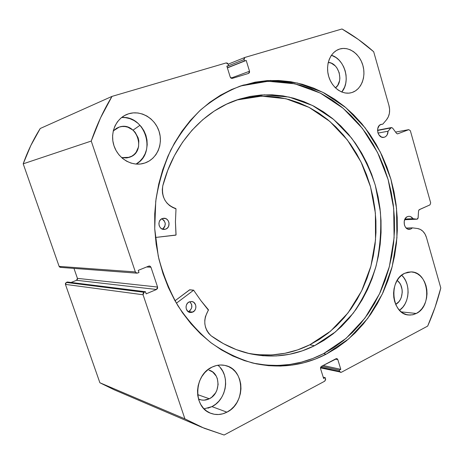 <?xml version="1.0" encoding="UTF-8"?>
<svg xmlns="http://www.w3.org/2000/svg" width="464" height="464" viewBox="0 0 464 464"><rect width="100%" height="100%" fill="white"/><g stroke="black" fill="none" stroke-linecap="round" stroke-linejoin="round"><path stroke-width="0.7" d="M416.979 219.211L418.134 217.79L418.563 210.934L419.357 209.606L429.977 204.879L430.685 202.896L410.356 130.732L408.772 129.653L397.48 133.893L396.517 133.348L392.608 128.087L391.436 127.554L377.539 130.488L390.816 127.936L388.055 131.213C387.945 134.166 386.802 136.143 384.633 137.135L383.125 137.408L384.633 137.135L386.031 136.277L387.121 134.914L388.055 131.213L378.009 133.098L388.055 131.213L391.222 127.623L392.608 128.087L396.517 133.348L397.491 133.893L408.772 129.653L410.356 130.732L430.685 202.896L429.977 204.879L419.05 209.809L418.563 210.934L418.058 218.225L417.339 219.124L404.643 219.71L416.817 219.205L413.03 218.701L411.87 217.367L410.454 216.537L408.923 216.288L407.404 216.642L405.71 217.929L404.219 221.171L404.399 224.97L405.443 227.174L407.056 228.706L408.981 229.338L410.936 228.978L409.358 229.344C403.808 229.842 402.079 218.648 407.404 216.642L408.871 216.288L410.53 216.566L413.03 218.701L404.95 219.043L413.03 218.701L416.979 219.211L404.637 219.727M407.769 229.059L410.936 228.978L407.769 229.059M320.485 367.871L341.394 372.267L427.675 326.093C433.115 313.826 437.488 301.119 440.8 287.976L426.462 237.516C424.792 232.302 421.793 229.297 417.467 228.503L412.455 227.865L406.191 228.044L412.455 227.865L410.936 228.978L412.455 227.865L417.467 228.503L420.372 229.419L422.971 231.339L425.053 234.111L426.462 237.516L440.8 287.976L435.041 307.365L427.675 326.093L341.394 372.267L340.344 372.302L339.636 371.409L339.254 370.173L340.802 369.35L337.815 359.594L337.102 358.695L336.046 358.718L321.401 366.392L320.607 367.337L320.56 368.648L323.617 378.502L325.194 377.661L325.664 379.564L324.748 381.176L224.112 435.023L204.259 428.278L184.904 418.864L143.063 294.756L143.127 293.3L144.124 292.285L145.452 291.728L146.166 293.851L156.53 289.484L157.511 288.48L157.574 287.036L150.957 267.229L150.058 266.174L148.718 266.127L138.26 270.361L138.98 272.507L137.646 273.047L136.288 273.006L135.366 271.939L91.246 141.062L100.526 117.914L112.01 96.39L226.177 62.924L227.383 63.127L228.201 64.235L228.63 65.627L226.85 66.149L230.243 77.105L231.055 78.196L232.255 78.387L248.605 73.411L249.475 72.599L249.528 71.259L246.21 60.43L244.47 60.946L244.047 59.566L244.099 58.22L244.975 57.414L341.997 28.977L358.399 39.498L373.682 51.736L388.96 105.519L389.615 109.417L389.395 113.297L388.322 116.864L386.466 119.828L382.783 124.161L380.99 124.404L379.233 125.593L377.679 128.772L377.864 132.634L378.943 134.937L381.588 137.106L383.89 137.344C377.8 138.8 374.976 126.26 380.99 124.404L382.783 124.161L380.497 124.619L382.783 124.161L386.466 119.828C389.522 115.884 390.357 111.116 388.96 105.519L373.682 51.736C363.863 43.013 353.301 35.421 341.997 28.977L244.853 57.455L244.047 59.566L244.47 60.946L227.343 67.732L246.21 60.43L227.389 67.883L246.21 60.43L249.528 71.259L230.956 78.132L249.528 71.259L248.605 73.411L232.255 78.387L230.243 77.105L226.85 66.149L228.63 65.627L226.902 66.317L228.63 65.627L228.201 64.235L226.177 62.924L112.01 96.39L40.229 128.499C33.344 139.473 27.666 151.247 23.2 163.821L30.804 145.557L40.229 128.499L112.01 96.39C103.623 110.2 96.703 125.089 91.246 141.062L135.366 271.939L59.131 266.394L23.2 163.821L91.246 141.062L23.2 163.821L59.131 266.394L60.378 267.368L59.421 266.893L59.131 266.394L135.366 271.939L136.886 273.168L60.378 267.368M140.018 125.274L133.035 130.14M251.581 362.744C277.043 368.248 301.032 365.22 323.541 353.655L326.186 354.177C303.218 366.003 278.748 368.955 252.781 363.045C238.305 358.771 224.477 352.089 211.3 342.995C198.725 332.595 187.601 320.183 177.927 305.77C169.29 290.394 162.725 273.824 158.236 256.058L154.732 228.764L155.742 201.266C158.595 183.164 163.63 166.066 170.833 149.971C179.156 134.734 189.109 121.365 200.686 109.864C212.982 99.615 226.142 91.698 240.172 86.124L243.316 85.098L270.471 80.452L297.43 83.027L322.886 92.319L345.755 107.573L365.145 127.855L380.37 152.134L390.937 179.295L396.517 208.22L396.935 237.748L392.167 266.73L382.336 294.002L367.726 318.408L348.789 338.824L326.186 354.177L323.541 353.655L346.08 338.389L364.965 318.072L379.54 293.776L389.348 266.632L394.104 237.783L393.687 208.388L388.124 179.603L377.592 152.563L362.407 128.406L343.076 108.222L320.276 93.055L294.895 83.822L268.03 81.275L240.961 85.91L243.316 85.098L231.733 89.448L220.522 95.201L209.803 102.324L199.706 110.768L190.356 120.46L181.876 131.324L174.383 143.248L167.968 156.107L162.725 169.766L158.734 184.063L156.049 198.836L154.715 213.91L154.75 229.1L156.159 244.226L158.914 259.098L162.986 273.545L168.316 287.39L174.824 300.481L182.427 312.661L191.023 323.802L200.489 333.796L210.708 342.548L221.554 349.978L232.899 356.033L244.603 360.685L256.534 363.898L268.569 365.69L280.587 366.061L292.465 365.052L304.088 362.697L315.363 359.049L326.186 354.177L336.475 348.151L346.144 341.046L355.134 332.943L363.37 323.93L370.811 314.105L377.394 303.549L383.096 292.366L387.869 280.65L391.697 268.494L394.557 256L396.436 243.258L397.317 230.37L397.207 217.436L396.099 204.549L394.006 191.8L390.937 179.295L386.912 167.133L381.953 155.394L376.089 144.182L369.361 133.597L361.81 123.72L353.475 114.643L344.421 106.459L334.706 99.255L324.406 93.107L313.589 88.09L302.354 84.274L290.783 81.728L278.98 80.498L267.061 80.632L255.13 82.157L239.006 86.536M204.061 408.848L211.944 406.621L226.931 412.165C221.543 414.88 216.166 415.263 210.801 413.308C192.815 407.531 193.772 374.848 212.094 367.094L208.208 369.495L204.74 372.696L201.828 376.565L199.601 380.967L198.145 385.717L197.519 390.63L197.751 395.508L198.83 400.159L200.715 404.399L203.325 408.059L206.555 410.994L210.273 413.093L214.333 414.282L218.573 414.514L222.824 413.801L226.931 412.165L230.73 409.683L234.088 406.452L236.878 402.595L239.001 398.269L240.375 393.623L240.967 388.838L240.741 384.093L239.708 379.558L237.916 375.399L235.416 371.774L232.302 368.822L228.688 366.653L224.709 365.359L220.51 364.994L216.247 365.58L212.094 367.094C216.659 364.936 221.224 364.443 225.794 365.615C244.986 369.704 245.827 403.367 226.931 412.165L211.944 406.621L215.65 404.231L218.933 401.122L221.653 397.404L223.729 393.223L225.075 388.739L225.655 384.117L225.434 379.523L224.431 375.138L222.679 371.113L220.238 367.604M128.708 113.761L124.422 115.6L120.594 118.337L117.386 121.87L114.921 126.063L113.303 130.755L112.601 135.749L112.845 140.859L114.022 145.87L116.087 150.585L118.952 154.814L122.502 158.398L126.591 161.194L131.057 163.102L135.72 164.053L140.395 164.012L144.913 162.997L142.703 163.624C131.051 166.356 117.786 158.125 113.86 145.36C109.794 132.634 116.104 118.349 127.432 114.196L128.708 113.761C140.853 109.962 154.924 118.291 159.048 131.3C163.34 144.252 156.861 159.001 144.913 162.997L149.101 161.054L152.801 158.259L155.875 154.727L158.218 150.585L159.744 146.003L160.399 141.137L160.167 136.178L159.048 131.3L157.081 126.689L154.344 122.513L150.928 118.929L146.96 116.075L142.587 114.069L137.97 112.984L133.284 112.88L128.708 113.761M140.447 164.007L144.913 162.997L140.447 164.007M416.295 313.473L412.49 314.818L408.552 314.992C391.483 314.296 388.252 280.082 404.654 273.308L401.679 275.204L399.028 277.814L396.819 281.039L395.125 284.763L394.035 288.828L393.576 293.08L393.779 297.349L394.632 301.461L396.094 305.26L398.118 308.595L400.612 311.332L403.483 313.368L406.609 314.627L409.869 315.068L413.14 314.679L416.295 313.473L419.212 311.512L421.788 308.873L423.922 305.654L425.54 301.983L426.578 297.992L427.013 293.84L426.816 289.675L425.998 285.65L424.589 281.915L422.646 278.615L420.227 275.871L417.432 273.783L414.358 272.449L411.121 271.91L407.844 272.2L404.654 273.308L411.156 271.91C428.614 271.637 432.808 305.962 416.295 313.473L401.273 311.883L416.295 313.473M339.671 49.039L336.429 50.489L333.541 52.739L331.122 55.697L329.272 59.253L328.071 63.261L327.567 67.576L327.775 72.019L328.692 76.409L330.281 80.574L332.479 84.355L335.188 87.597L338.302 90.178L341.707 92L345.251 92.997L348.812 93.142L351.329 92.707C342.386 95.201 331.818 87.638 328.622 76.16C325.31 64.722 330.258 52.217 339.138 49.213L339.671 49.039C348.876 46.145 359.646 53.876 362.86 65.354C366.2 76.792 361.323 89.407 352.246 92.429L355.424 90.892L358.225 88.601L360.557 85.637L362.32 82.122L363.463 78.184L363.944 73.973L363.735 69.641L362.86 65.354L361.334 61.265L359.229 57.536L356.607 54.294L353.568 51.678L350.227 49.781L346.712 48.679L343.145 48.43L339.671 49.039M350.401 92.922L352.246 92.429L350.401 92.922M119.265 127.072L118.465 127.351L119.265 127.072C136.95 120.831 147.204 152.151 129.294 157.325L121.597 157.609L126.486 157.94L129.294 157.325L127.327 157.818L131.898 156.136L134.206 154.419L136.126 152.238L138.55 146.856L138.817 140.778L138.115 137.767L135.181 132.35L133.052 130.152L127.861 127.194L124.996 126.55L122.09 126.51L119.265 127.072L113.262 130.912L116.621 128.226L119.265 127.072M209.334 398.756C206.08 400.357 202.832 400.594 199.59 399.475L198.476 399.005L201.504 399.991L204.137 400.159L209.334 398.756L197.641 394.62L209.334 398.756C221.026 393.501 220.713 372.865 208.916 370.127L212.703 372.018L216.218 376.084L217.343 378.653L218.126 384.401L216.891 390.23L215.557 392.898L211.706 397.248L209.334 398.756M114.301 389.835L99.888 382.759L65.43 284.386L65.482 283.231L67.402 282.008L145.452 291.728L67.402 282.008L66.311 282.443L65.43 284.386L143.063 294.756L184.904 418.864L99.888 382.759L65.43 284.386L143.063 294.756L144.124 292.285L66.311 282.443L144.124 292.285L145.452 291.728L146.166 293.851L156.53 289.484L76.56 280.291L77.378 279.502L77.43 278.365L73.967 268.395L77.43 278.365L157.574 287.036L77.43 278.365L76.56 280.291L156.53 289.484L157.574 287.036L150.957 267.229L146.595 266.986L150.957 267.229L149.42 266.005L148.718 266.127L138.26 270.361L138.98 272.507L136.886 273.168M71.073 282.466L76.56 280.291L71.073 282.466M60.999 267.276L60.43 267.368M201.985 427.321L114.214 389.801L99.888 382.759L184.904 418.864L202.089 427.367L224.112 435.023L324.748 381.176L325.583 378.908L325.194 377.661L323.205 377.186L325.194 377.661L323.617 378.502L320.56 368.648L321.401 366.392L336.823 358.602L337.815 359.594L340.802 369.35L323.141 365.475L340.802 369.35L339.254 370.173L321.627 366.27L339.254 370.173L339.636 371.409L320.676 367.175L339.636 371.409L340.588 372.383M397.143 280.476C404.475 285.348 403.552 300.597 395.676 304.355L398.941 301.623L400.287 299.634L401.314 297.36L402.247 292.308L402.126 289.722L400.722 284.902L399.498 282.86L397.143 280.476M328.268 62.385C338.83 62.814 344.097 81.606 335.478 87.882L337.74 85.324L339.573 80.701L339.88 78.085L339.196 72.744L336.91 67.906L335.263 65.911L331.267 63.15L328.268 62.385M341.794 92.034L344.63 87.075L345.755 83.253L346.225 79.164L346.028 74.965L345.164 70.812L343.673 66.857L341.608 63.243L339.033 60.111L336.058 57.582L331.424 55.245C344.793 59.061 351.01 81.409 341.794 92.034M399.527 310.277L402.949 307.035L405.055 303.908L406.65 300.347L407.676 296.479L408.105 292.448L407.914 288.399L407.108 284.49L405.727 280.865L403.813 277.658L401.673 275.21C410.994 283.452 409.799 303.45 399.527 310.277M136.068 164.082L139.803 161.298L142.796 157.876L145.075 153.88L146.566 149.449L147.204 144.751L146.978 139.96L145.893 135.256L143.979 130.807L141.317 126.782L137.994 123.331L134.137 120.588L129.885 118.662L125.396 117.63L121.614 117.485C145.394 115.246 156.942 153.184 136.068 164.082M207.936 408.187L211.944 406.621C226.931 399.608 230.399 374.773 217.842 365.249M408.772 129.653L395.577 132.083L408.772 129.653M226.931 66.41L244.047 59.566L226.931 66.41M335.339 359.09L337.815 359.594L335.339 359.09M254.121 363.306L266.116 365.087L278.087 365.464L289.925 364.46L301.513 362.123L312.753 358.504L323.541 353.655L333.802 347.664L343.447 340.593L352.408 332.531L360.627 323.565L368.039 313.786L374.61 303.282L380.294 292.152L385.062 280.488L388.878 268.389L391.732 255.954L393.605 243.269L394.487 230.446L394.377 217.564L393.275 204.734L391.187 192.05L388.124 179.603L384.111 167.492L379.169 155.811L373.323 144.652L366.612 134.113L359.084 124.288L350.772 115.258L341.742 107.12L332.062 99.951L321.79 93.838L311.008 88.85L299.802 85.063L288.272 82.528L276.509 81.316L264.625 81.455L252.735 82.981M189.933 289.826L193.633 290.22L176.384 303.201L193.563 290.261L189.573 289.832L193.633 290.22L189.643 289.791L174.998 300.782L189.805 289.774M192.653 312.133L190.095 312.475C185.24 311.965 184.631 303.607 189.324 301.867L187.659 303.033L186.499 304.807L186.023 306.919L186.302 309.047L188.024 311.559L189.776 312.411L191.713 312.434L194.312 310.961L195.46 309.186L195.93 307.087L195.651 304.976L193.946 302.464L192.2 301.606L189.324 301.867L191.742 301.519C196.661 301.913 197.386 310.335 192.653 312.133L188.668 311.501L192.653 312.133M188.187 311.68L190.315 310.335L191.777 307.562L191.644 304.407L189.683 301.728C192.896 305.3 192.56 308.554 188.668 311.501L188.187 311.68M165.729 229.123L164.256 229.431C158.601 229.97 156.855 220.272 162.307 218.556L160.585 219.646L159.384 221.386L158.891 223.497L159.181 225.666L160.213 227.551L161.82 228.874L162.765 229.251L165.729 229.123L167.44 228.021L168.629 226.293L169.064 223.097L168.403 221.038L167.069 219.408L165.271 218.445L162.307 218.556L163.612 218.271C169.325 217.575 171.228 227.343 165.729 229.123L162.765 229.251L165.729 229.123M314.551 345.697C294.147 355.853 272.513 358.51 249.638 353.667C236.048 350.558 223.213 344.607 211.132 335.808L223.37 343.627L236.222 349.583L249.47 353.626L262.897 355.737L276.306 355.946L289.507 354.287L302.308 350.842L314.551 345.697L309.784 344.81L314.551 345.697L324.092 340.274L333.077 333.848L341.44 326.499L349.119 318.298L356.062 309.326L362.227 299.674L367.575 289.432L372.064 278.678L375.678 267.519L378.392 256.029L380.19 244.308L381.066 232.441L381.014 220.528L380.033 208.655L378.137 196.91L375.33 185.391L371.629 174.186L367.065 163.38L361.659 153.068L355.447 143.33L348.476 134.258L340.779 125.93L332.421 118.43L323.46 111.841L313.96 106.227L303.99 101.657L293.637 98.2L282.988 95.903L272.136 94.818L261.18 94.981L250.229 96.419L239.389 99.139L264.318 94.807L289.107 97.069L312.562 105.508L333.657 119.451L351.555 138.057C361.729 152.436 369.657 168.212 375.33 185.391L380.41 212.036C381.495 230.266 380.062 248.217 376.124 265.895C370.777 283.086 363.126 298.874 353.179 313.258L335.53 331.841L314.551 345.697M247.451 353.139C269.427 357.292 290.203 354.519 309.784 344.81L330.548 331.174L348.041 312.887L361.642 290.905L370.893 266.249L375.521 239.975L375.388 213.144L370.521 186.83L361.067 162.075L347.345 139.931L329.805 121.388L309.082 107.387L285.992 98.745L261.534 96.135L236.86 99.969L245.879 97.794L256.766 96.361L267.653 96.193L278.435 97.254L289.026 99.522L299.315 102.938L309.221 107.457L318.675 113.013L327.584 119.544L335.901 126.974L343.551 135.221L350.488 144.211L356.665 153.862L362.042 164.082L366.583 174.795L370.26 185.907L373.05 197.328L374.941 208.968L375.91 220.742L375.962 232.557L375.092 244.319L373.3 255.942L370.597 267.334L367.001 278.4L362.529 289.06L357.205 299.216L351.074 308.78L344.16 317.666L336.522 325.798L328.205 333.077L319.267 339.445L309.784 344.81L297.61 349.902L284.879 353.307L271.759 354.943L258.436 354.728M238.595 99.395L239.389 99.139L238.595 99.395M175.769 235.155L155.359 237.481L175.989 235.016L175.433 221.821L176.001 208.91L175.433 221.821L176.065 234.749L175.769 235.155M162.777 185.838C173.669 143.092 204.148 109.985 238.995 99.267L226.519 104.185L214.188 111.105L202.611 119.828L191.992 130.268L182.532 142.274L174.406 155.684L167.777 170.282L162.777 185.838L162.296 189.486L162.493 193.192L163.369 196.794L164.888 200.146L166.988 203.104L169.569 205.546L172.521 207.367L176.001 208.91L175.728 208.504C165.665 204.862 161.35 197.304 162.783 185.838L162.783 185.838M193.633 290.22L200.784 300.486L208.458 309.79L205.39 316.668L204.792 320.27L204.844 323.901L205.552 327.41L206.874 330.652L208.765 333.488L211.137 335.803C203.742 328.46 202.832 319.916 208.411 310.172L200.784 300.486L193.633 290.22M162.354 229.112L163.647 228.195L164.824 226.478L165.265 223.317L164.012 220.406L161.756 218.799C166.193 221.995 166.39 225.434 162.354 229.112M244.835 57.466L228.184 64.183M391.413 127.559L377.534 130.239M189.788 289.774L193.761 290.191"/></g></svg>
